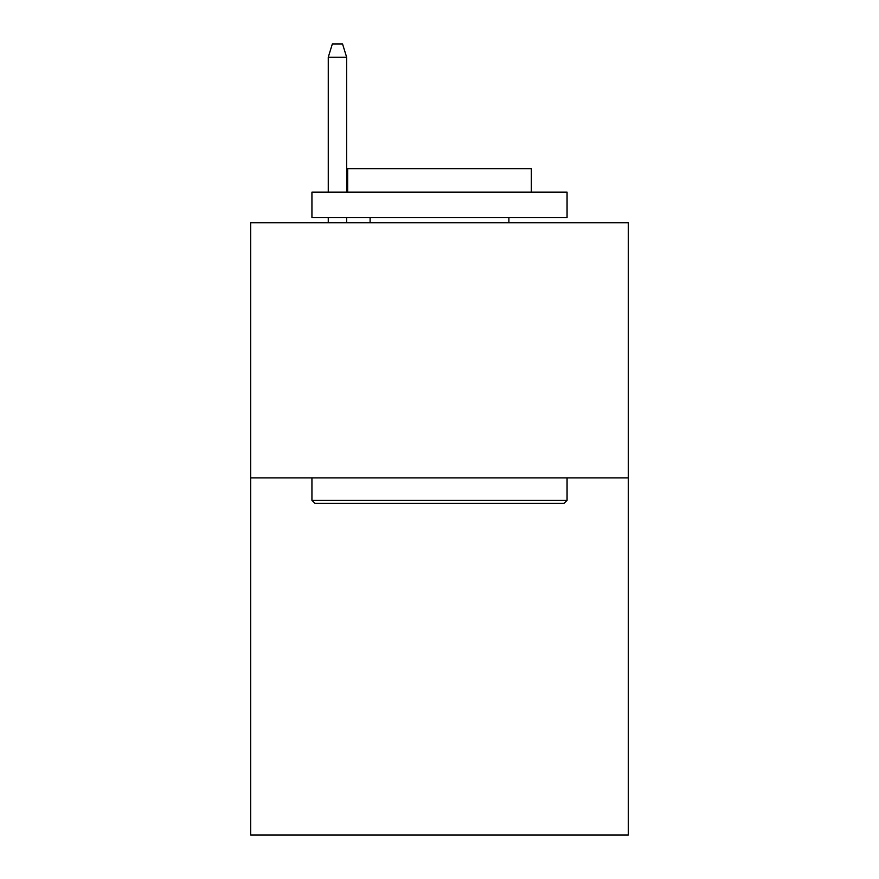 <?xml version="1.0" encoding="UTF-8"?>
<svg xmlns="http://www.w3.org/2000/svg" width="879" height="879" viewBox="0 0 879 879"><rect width="100%" height="100%" fill="white"/><g stroke="black" fill="none" stroke-linecap="round" stroke-linejoin="round"><path stroke-width="1.32" d="M628.298 477.868L628.298 835.05L250.702 835.05L250.702 222.739L628.298 222.739L628.298 477.868L250.702 477.868M315.001 503.381L311.935 500.327L567.065 500.327L563.999 503.381L315.001 503.381M567.065 192.127L567.065 217.64L311.935 217.64L311.935 192.127L567.065 192.127M347.655 192.127L347.655 168.658L531.345 168.658L531.345 192.127M567.065 477.868L567.065 500.327M311.935 477.868L311.935 500.327M508.897 217.64L508.897 222.739M370.103 217.64L370.103 222.739M346.634 192.127L346.634 57.212L328.263 57.212L328.263 192.127M328.263 217.64L328.263 222.739M346.634 217.64L346.634 222.739M328.263 57.212L332.35 43.95L342.546 43.95L346.634 57.212"/></g></svg>
